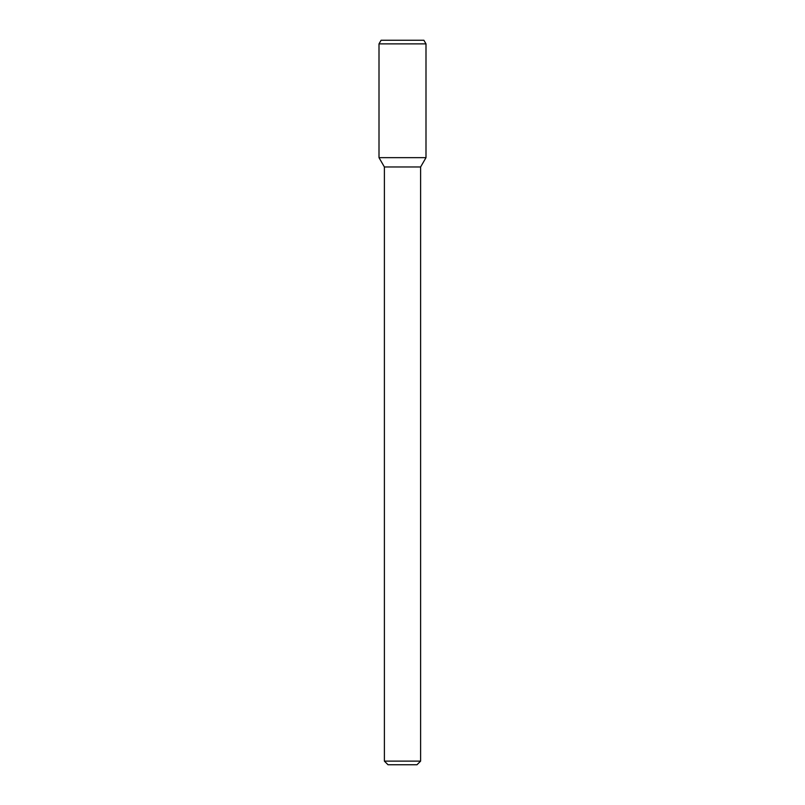 <?xml version="1.0" encoding="UTF-8"?>
<svg xmlns="http://www.w3.org/2000/svg" width="805" height="805" viewBox="0 0 805 805"><rect width="100%" height="100%" fill="white"/><g stroke="black" fill="none" stroke-linecap="round" stroke-linejoin="round"><path stroke-width="0.6" stroke-dasharray="4.03 3.02" d="M416.99 764.75L388.01 764.75M420.613 761.128L384.388 761.128M420.613 166.967L384.388 166.967M425.996 157.649L379.004 157.649L425.996 157.649M425.996 43.873L379.004 43.873M423.903 40.25L381.097 40.25"/><path stroke-width="1.21" d="M420.613 761.128L384.388 761.128L388.01 764.75L416.99 764.75L420.613 761.128L420.613 166.967L425.996 157.649L425.996 43.873L379.004 43.873L379.004 157.649L425.996 157.649L379.004 157.649L384.388 166.967L420.613 166.967M379.004 43.873L381.097 40.25L423.903 40.25L425.996 43.873M384.388 761.128L384.388 166.967"/></g></svg>

